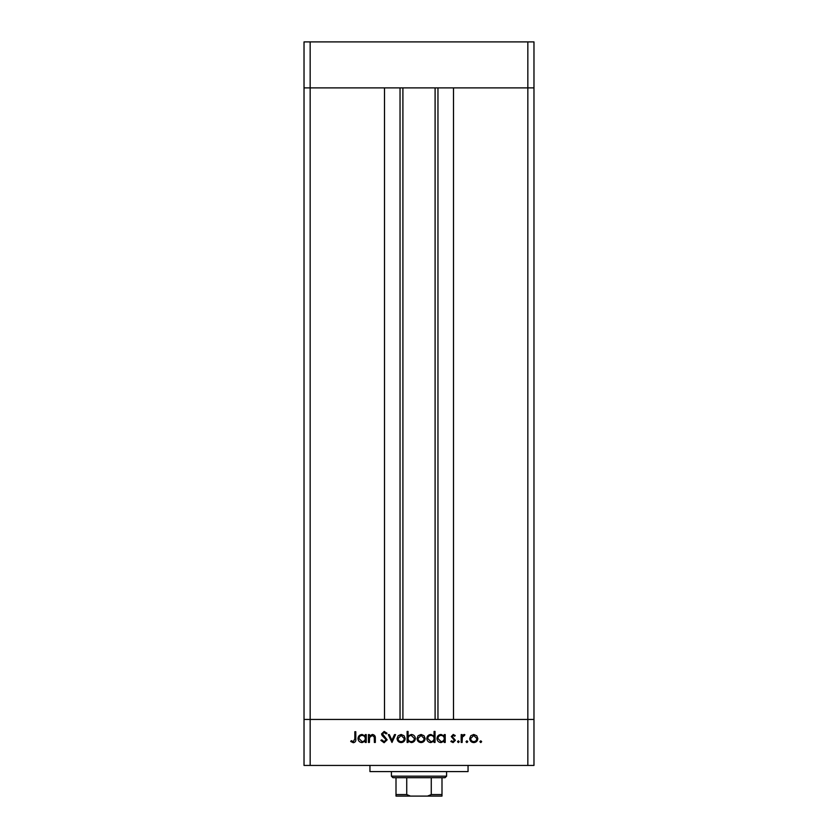 <?xml version="1.0" encoding="UTF-8"?>
<svg xmlns="http://www.w3.org/2000/svg" width="838" height="838" viewBox="0 0 838 838"><rect width="100%" height="100%" fill="white"/><g stroke="black" fill="none" stroke-linecap="round" stroke-linejoin="round"><path stroke-width="1.26" d="M402.9 87.885L402.9 719.454M527.835 765.44L533.974 765.44L533.974 719.454L310.165 719.454L384.506 719.454L384.506 87.885L304.026 87.885L527.835 87.885L453.494 87.885L453.494 719.454L533.974 719.454L533.974 41.9L304.026 41.9L304.026 765.44L527.835 765.44L527.835 87.885L533.974 87.885L527.835 87.885L527.835 41.9M310.165 765.44L310.165 719.454L304.026 719.454L310.165 719.454L310.165 41.9M468.054 765.44L468.054 771.578L369.946 771.578L369.946 765.44M369.411 742.447L368.448 742.447L368.448 734.601L369.411 734.601L369.411 736.015L372.397 734.465C374.555 734.821 375.539 736.141 375.33 738.446L375.33 742.447L374.366 742.447L374.251 736.979L372.229 735.429L369.568 737.503L369.411 742.447M387.166 739.818L384.097 742.719L380.829 740.373L381.74 739.839L384.097 741.62L386.203 739.807L382.118 735.575L381.52 733.941L384.171 731.438L387.02 733.26L386.15 733.92L384.055 732.538L382.484 733.899L387.166 739.818M391.975 742.447L388.266 734.601L389.303 734.601L391.912 740.31L394.509 734.601L395.557 734.601L391.975 742.447M397.065 738.55L398.144 735.764L401.13 734.465L404.105 735.764L405.183 738.55C404.953 741.033 403.602 742.374 401.13 742.583C398.647 742.384 397.296 741.033 397.065 738.55M417.02 738.55L418.089 735.764L421.074 734.465L424.059 735.764L425.128 738.55C424.908 741.033 423.557 742.374 421.074 742.583C418.602 742.384 417.24 741.033 417.02 738.55M444.255 736.057L444.255 734.601L445.219 734.601L445.219 742.447L444.255 742.447L444.255 741.096L441.05 742.583C438.557 742.353 437.195 740.991 436.965 738.508C437.216 736.026 438.588 734.685 441.081 734.465L444.255 736.057M480.782 742.583L479.881 741.693L480.782 740.792L481.672 741.693L480.782 742.583M469.709 738.55L470.778 735.764L473.763 734.465L476.749 735.764L477.817 738.55C477.597 741.033 476.246 742.374 473.763 742.583C471.291 742.384 469.929 741.033 469.709 738.55M466.881 742.583L465.991 741.693L466.881 740.792L467.782 741.693L466.881 742.583M462.136 742.447L461.172 742.447L461.172 734.601L462.136 734.601L462.136 735.764L464.053 734.465L464.891 734.737L464.357 735.575L462.314 737.126L462.136 742.447M458.355 742.583L457.464 741.693L458.355 740.792L459.245 741.693L458.355 742.583M451.273 736.529L453.253 734.465L455.264 735.586L454.605 736.256L453.253 735.429L452.237 736.487L455.401 740.321L453.096 742.583L450.854 741.525L451.493 740.792L453.054 741.62L454.437 740.363L451.273 736.529M434.074 736.12L434.074 731.438L435.037 731.438L435.037 742.447L434.074 742.447L434.074 741.096L430.868 742.583C428.375 742.353 427.013 740.991 426.783 738.508C427.045 736.026 428.417 734.685 430.9 734.465L434.074 736.12M408.075 741.002L408.075 742.447L407.111 742.447L407.111 731.438L408.075 731.438L408.075 736.026L411.269 734.465C413.763 734.696 415.124 736.057 415.365 738.54C415.114 741.022 413.731 742.374 411.238 742.583L408.075 741.002M365.284 736.057L365.284 734.601L366.248 734.601L366.248 742.447L365.284 742.447L365.284 741.096L362.089 742.583C359.596 742.353 358.235 740.991 357.994 738.508C358.255 736.026 359.628 734.685 362.121 734.465L365.284 736.057M353.343 741.62L354.83 738.854L354.83 731.721L355.794 731.721L355.794 738.959C356.087 741.117 355.26 742.363 353.29 742.719L350.703 741.483L351.269 740.656L353.343 741.62M476.853 738.55L473.763 735.429L470.663 738.55C470.841 740.446 471.878 741.462 473.763 741.62C475.649 741.462 476.686 740.446 476.853 738.55M444.255 738.54C444.077 736.623 443.03 735.586 441.092 735.429C439.185 735.586 438.127 736.623 437.928 738.519L441.081 741.62C443.019 741.473 444.077 740.446 444.255 738.54M434.074 738.54C433.895 736.623 432.848 735.586 430.91 735.429C429.004 735.586 427.946 736.623 427.747 738.519L430.91 741.62C432.837 741.473 433.895 740.446 434.074 738.54M424.164 738.55L421.074 735.429L417.973 738.55C418.152 740.446 419.189 741.462 421.074 741.62C422.96 741.462 423.997 740.446 424.164 738.55M408.075 738.508C408.253 740.436 409.3 741.473 411.238 741.62C413.134 741.462 414.192 740.436 414.401 738.54L411.249 735.429C409.321 735.575 408.263 736.602 408.075 738.508M404.22 738.55L401.13 735.429L398.029 738.55C398.207 740.446 399.234 741.462 401.13 741.62C403.015 741.462 404.042 740.446 404.22 738.55M365.284 738.54C365.117 736.623 364.059 735.586 362.131 735.429C360.225 735.586 359.167 736.623 358.957 738.519L362.121 741.62C364.048 741.473 365.106 740.446 365.284 738.54M432.953 796.1L405.047 796.1L432.953 796.1M446.591 776.177L445.062 777.706L392.938 777.706L391.409 776.177L446.591 776.177L446.591 771.578M391.409 776.177L391.409 771.578M441.993 796.1L441.993 794.571L441.993 796.1L396.007 796.1L396.007 794.571L396.007 796.1M441.993 777.706L441.993 794.571L431.266 794.571L427.537 796.1M431.266 777.706L431.266 794.571M406.734 777.706L406.734 794.571L410.463 796.1M396.007 777.706L396.007 794.571L406.734 794.571M437.96 87.885L437.96 719.454M400.04 87.885L400.04 719.454M435.1 87.885L435.1 719.454"/></g></svg>
